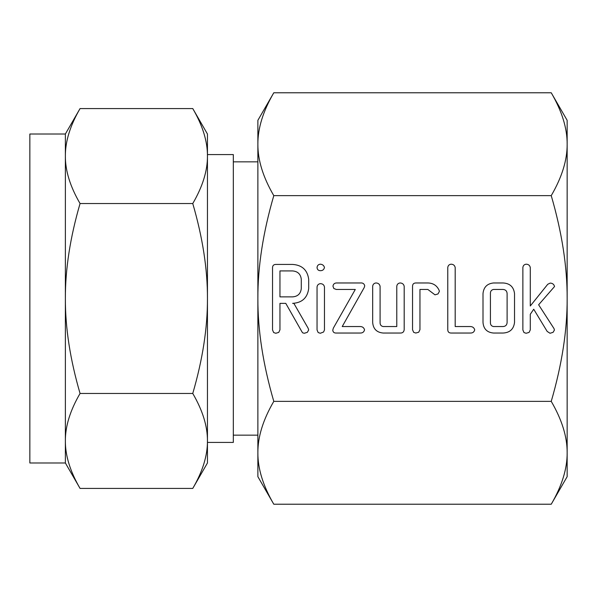 <?xml version="1.0" encoding="UTF-8"?>
<svg xmlns="http://www.w3.org/2000/svg" width="597" height="597" viewBox="0 0 597 597"><rect width="100%" height="100%" fill="white"/><g stroke="black" fill="none" stroke-linecap="round" stroke-linejoin="round"><path stroke-width="0.9" d="M320.261 270.687C318.253 270.56 317.179 269.493 317.044 267.471C317.298 265.508 318.373 264.411 320.261 264.195C322.47 264.314 323.873 265.411 324.462 267.471C323.97 269.672 322.567 270.747 320.261 270.687M317.044 286.941C317.343 285.03 318.432 283.933 320.313 283.665C322.611 283.694 323.999 284.784 324.462 286.941L324.462 329.954L323.574 332.022L320.313 333.268L318.156 332.544L317.044 329.954L317.044 286.941M360.282 282.971C362.737 282.709 364.215 283.665 364.73 285.836L364.222 287.545L342.223 326.544L360.282 326.544C362.513 326.619 363.931 327.701 364.543 329.79C364.021 331.992 362.595 333.074 360.282 333.036L336.298 333.036C334.163 333.141 332.992 332.186 332.775 330.171L333.357 328.096L355.29 289.463L336.298 289.463L333.835 288.515L332.962 286.217C333.253 284.232 334.365 283.15 336.298 282.971L360.282 282.971M400.02 282.971C402.326 283.023 403.714 284.135 404.191 286.299L404.191 329.708C403.893 332.081 402.482 333.193 399.953 333.036L383.177 333.036C376.722 332.454 373.222 328.925 372.67 322.462L372.67 286.299C372.916 284.351 373.998 283.239 375.916 282.971C378.229 283.023 379.617 284.135 380.088 286.314L380.088 322.634C380.065 324.79 381.065 326.089 383.102 326.544L396.774 326.544L396.774 286.314C397.027 284.359 398.109 283.247 400.02 282.971M415.885 282.971L427.967 282.971C433.28 283.12 437.019 285.612 439.168 290.448L439.37 291.47L437.989 293.948L434.989 294.836L427.862 289.463L419.952 289.463L419.952 329.693L418.721 332.208L415.781 333.036L413.654 332.328L412.542 329.708L412.542 286.299C412.579 284.112 413.691 283.008 415.885 282.971M470.429 326.544C472.645 326.634 474.078 327.716 474.712 329.79C474.19 331.999 472.764 333.081 470.443 333.036L451.116 333.036C448.929 333.007 447.817 331.902 447.772 329.716L447.772 267.516C448.026 265.568 449.108 264.464 451.019 264.195C453.324 264.247 454.713 265.359 455.19 267.531L455.19 326.544L470.429 326.544M503.092 282.971C509.868 283.359 513.681 286.881 514.524 293.545L514.524 322.462C513.681 329.141 509.868 332.663 503.092 333.036L493.503 333.036C487.048 332.454 483.548 328.925 483.003 322.462L483.003 293.545C483.674 287.15 487.174 283.627 493.503 282.971L503.092 282.971M567.15 298.5C567.262 266.725 561.956 232.434 551.24 195.637C561.956 177.234 567.262 160.093 567.15 144.205L567.15 476.667L551.24 504.226C561.956 485.824 567.262 468.682 567.15 452.795C567.262 436.907 561.956 419.766 551.24 401.363C561.956 364.558 567.262 330.275 567.15 298.5M551.24 92.774L567.15 120.333L567.15 144.205C567.262 128.318 561.956 111.176 551.24 92.774L273.792 92.774C263.068 111.176 257.762 128.318 257.874 144.205C257.762 160.093 263.068 177.234 273.792 195.637L551.24 195.637M273.792 195.637C263.068 232.442 257.762 266.725 257.874 298.5C257.762 330.275 263.068 364.566 273.792 401.363L551.24 401.363M554.538 286.538L538.628 304.776L554.016 328.589L554.434 330.037L553.076 332.342L550.046 333.268L547.18 331.432L533.718 309.231L530.285 314.276L530.285 329.925L529.054 332.439L526.114 333.268L523.987 332.559L522.868 329.94L522.868 267.531C523.121 265.575 524.196 264.464 526.114 264.195C528.412 264.247 529.808 265.352 530.285 267.516L530.285 305.992L547.74 284.276L550.218 283.097C552.546 283.194 553.986 284.336 554.538 286.538M308.694 288.56C307.44 297.851 302.075 302.783 292.62 303.366L293.866 303.366L308.089 328.141L308.694 329.91L307.365 332.313L304.351 333.268L302.761 332.895L302.06 332.022L285.776 303.366L279.956 303.366L279.956 329.85L278.739 332.417L275.784 333.268L273.657 332.544L272.538 329.954L272.538 267.747C272.575 265.575 273.672 264.471 275.844 264.426L292.515 264.426C302.022 265.016 307.418 269.971 308.694 279.277L308.694 288.56M558.859 107.721L559.076 108.221M273.792 401.363C263.068 419.766 257.762 436.907 257.874 452.795C257.762 468.682 263.068 485.824 273.792 504.226L551.24 504.226M266.172 489.279L265.949 488.779M273.792 92.774L257.874 120.333L257.874 476.667L273.792 504.226M257.874 161.839L233.323 161.839M233.323 435.161L257.874 435.161M207.45 442.422L233.323 442.422L233.323 154.578L207.45 154.578M65.371 134.019L80.058 108.572C70.162 125.564 65.267 141.392 65.371 156.056L65.371 134.019L29.85 134.019L29.85 462.981L65.371 462.981L65.371 156.056C65.267 170.727 70.162 186.548 80.058 203.54C70.162 237.516 65.267 269.165 65.371 298.5C65.267 327.835 70.162 359.491 80.058 393.46C70.162 410.452 65.267 426.28 65.371 440.944C65.267 455.608 70.162 471.436 80.058 488.428L65.371 462.981M192.764 108.572L207.45 134.019L207.45 156.056C207.555 141.392 202.659 125.564 192.764 108.572L80.058 108.572M192.764 203.54C202.659 186.548 207.555 170.72 207.45 156.056L207.45 298.5C207.555 269.165 202.659 237.509 192.764 203.54L80.058 203.54M192.764 393.46C202.659 359.484 207.555 327.835 207.45 298.5L207.45 462.981L192.764 488.428C202.659 471.436 207.555 455.608 207.45 440.944C207.555 426.273 202.659 410.452 192.764 393.46L80.058 393.46M192.764 488.428L80.058 488.428M503.167 326.544C505.577 326.328 506.89 325.014 507.107 322.604L507.107 293.403C506.875 291 505.562 289.687 503.167 289.463L493.435 289.463C491.398 289.933 490.391 291.246 490.421 293.403L490.421 322.604C490.391 324.768 491.398 326.081 493.435 326.544L503.167 326.544M279.956 270.919L279.956 296.881L292.53 296.881C297.776 296.493 300.687 293.717 301.284 288.56L301.284 279.277C300.664 274.127 297.746 271.344 292.53 270.919L279.956 270.919"/></g></svg>
